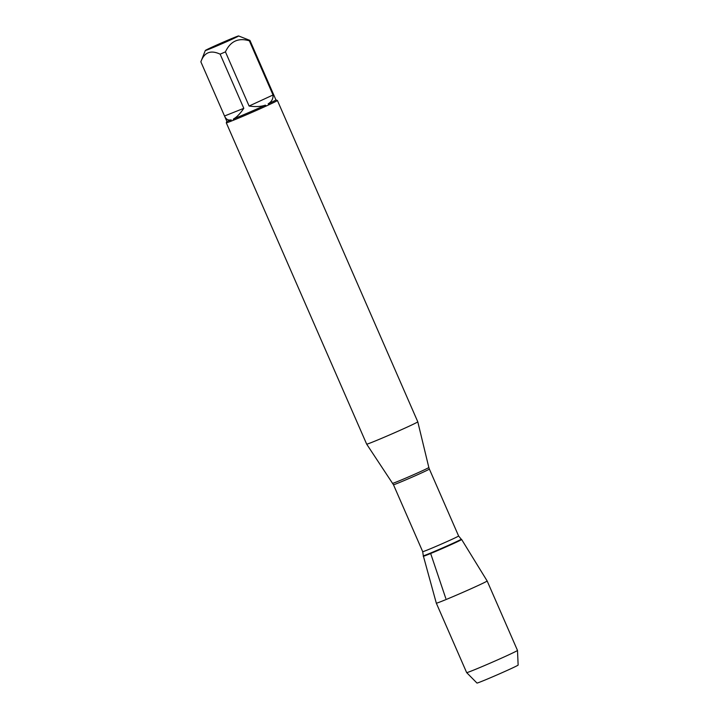 <?xml version="1.0" encoding="UTF-8"?>
<svg xmlns="http://www.w3.org/2000/svg" width="719" height="719" viewBox="0 0 719 719"><rect width="100%" height="100%" fill="white"/><g stroke="black" fill="none" stroke-linecap="round" stroke-linejoin="round"><path stroke-width="1.08" d="M392.682 483.285A19.728 0.512 -23.6 0 0 403.08 479.24A19.728 0.512 -23.6 0 0 422.098 470.873A19.728 0.512 -23.6 0 0 428.83 467.485L429.36 469.049A19.584 0.512 156.4 0 1 411.619 477.362A19.584 0.512 156.4 0 1 393.464 484.732L366.672 444.144A27.888 0.728 -23.6 0 0 381.385 438.437A27.888 0.728 -23.6 0 0 408.266 426.601A27.888 0.728 -23.6 0 0 417.784 421.81L277.399 100.48A27.888 0.728 156.4 0 1 277.399 100.48A27.888 0.728 156.4 0 1 269.283 104.615L266.389 105.954A27.888 0.728 156.4 0 1 233.154 120.352L230.826 121.277A27.888 0.728 156.4 0 1 226.287 122.814A27.888 0.728 156.4 0 1 226.287 122.787L226.853 121.34L224.598 116.163C226.027 119.318 228.229 120.558 231.194 119.875A26.774 0.701 156.4 0 1 226.862 121.34M205.688 50.222A18.164 0.476 -23.6 0 0 205.31 50.492A18.164 0.476 -23.6 0 0 214.657 46.888A18.164 0.476 -23.6 0 0 232.399 39.078A18.164 0.476 -23.6 0 0 238.591 35.95A18.164 0.476 -23.6 0 0 223.438 42.07A18.164 0.476 -23.6 0 0 205.688 50.222M205.31 50.492L200.862 61.816A26.774 0.701 -23.6 0 0 200.862 61.825C204.25 52.325 210.676 49.773 220.14 54.159A26.774 0.701 -23.6 0 0 225.433 51.867C230.377 41.235 238.357 37.55 249.367 40.821A26.774 0.701 -23.6 0 0 249.933 40.408L238.591 35.95M225.433 51.867L249.098 106.035C255.542 106.96 260.952 106.673 265.329 105.172A26.774 0.701 156.4 0 1 233.486 118.968C236.794 117.143 240.236 113.593 243.804 108.326L220.14 54.159M249.933 40.408L275.934 99.905A26.774 0.701 156.4 0 1 275.934 99.905A26.774 0.701 156.4 0 1 268.16 103.86C271.656 101.739 273.274 98.773 273.031 94.989L249.367 40.821M200.862 61.825L224.598 116.163M269.283 104.615L268.16 103.86M265.329 105.172L266.389 105.954M233.154 120.352L233.486 118.968M231.194 119.875L230.826 121.277M461.625 539.493A20.95 0.548 156.4 0 1 442.652 548.39A20.95 0.548 156.4 0 1 423.23 556.263A20.95 0.548 -23.6 0 0 434.213 552.012A20.95 0.548 -23.6 0 0 454.48 543.097A20.95 0.548 -23.6 0 0 461.634 539.493L487.149 580.97A27.735 0.728 -23.6 0 1 477.677 585.724A27.735 0.728 -23.6 0 1 450.894 597.516A27.735 0.728 -23.6 0 1 436.325 603.178A27.735 0.728 -23.6 0 1 436.316 603.169L423.293 555.76A20.689 0.539 156.4 0 0 442.473 547.977A20.689 0.539 156.4 0 0 461.212 539.196L461.625 539.493M216.752 45.297L230.233 39.617L216.752 45.297M243.804 108.326L224.526 116.002M273.031 94.989L249.098 106.035M517.491 650.416L518.138 665.066A22.469 0.584 156.4 0 1 510.463 668.913A22.469 0.584 156.4 0 1 488.866 678.421A22.469 0.584 156.4 0 1 476.967 683.05L466.667 672.625A27.735 0.728 -23.6 0 0 466.667 672.625A27.735 0.728 -23.6 0 0 481.353 666.908A27.735 0.728 -23.6 0 0 508.018 655.171A27.735 0.728 -23.6 0 0 517.491 650.416A27.735 0.728 -23.6 0 0 517.482 650.407L487.149 580.97M445.789 598.415L430.519 553.073M393.464 484.732L422.709 551.671A19.584 0.512 -23.6 0 0 440.864 544.301A19.584 0.512 -23.6 0 0 458.605 535.988L461.212 539.196M366.672 444.144L226.287 122.814M275.925 99.896L277.381 100.471M428.83 467.485L417.784 421.81M429.36 469.049L458.605 535.988M422.709 551.671L423.293 555.76M466.658 672.616L436.325 603.178"/></g></svg>
